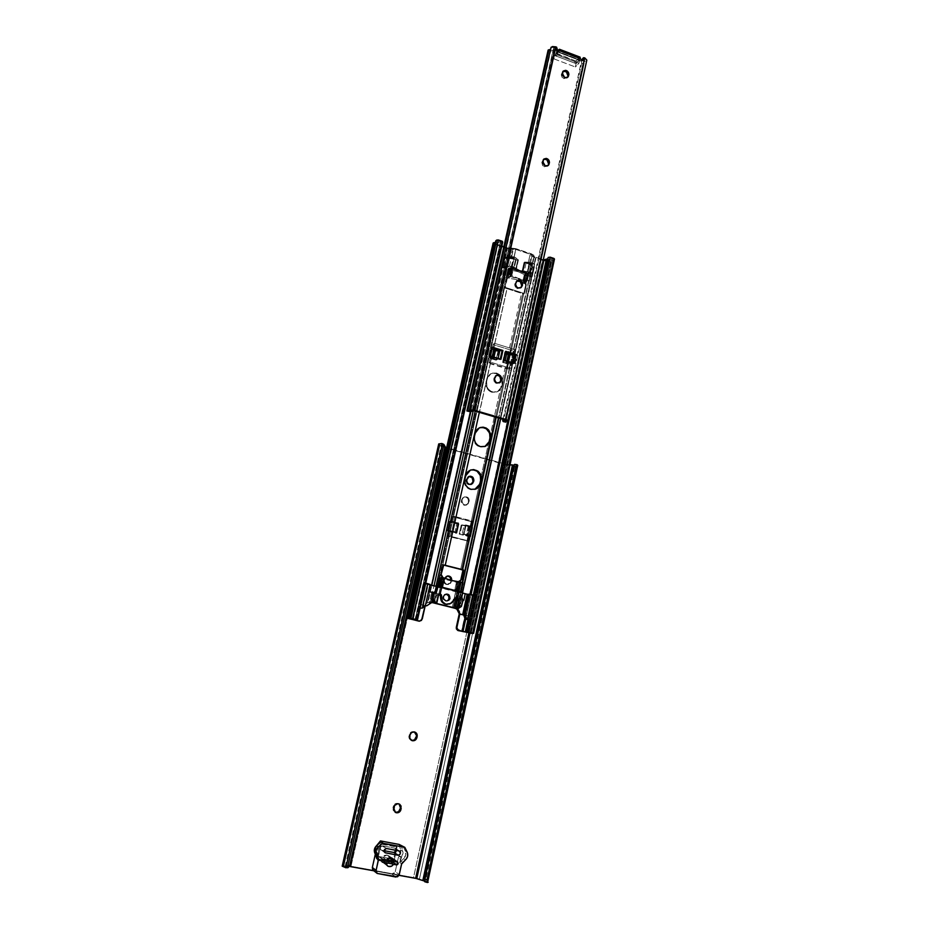 <?xml version="1.0" encoding="UTF-8"?>
<svg xmlns="http://www.w3.org/2000/svg" width="929" height="929" viewBox="0 0 929 929"><rect width="100%" height="100%" fill="white"/><g stroke="black" fill="none" stroke-linecap="round" stroke-linejoin="round"><path stroke-width="0.7" stroke-dasharray="4.64 3.48" d="M468.808 476.496L465.917 480.188C465.638 482.395 466.521 483.881 468.541 484.671L470.829 484.485L467.299 484.044L465.824 480.897L466.706 477.878L468.982 476.472M463.977 505.225L465.835 505.202L469.006 502.357L466.648 504.981L462.723 504.598L461.248 501.451L462.584 497.874L465.789 497.061L467.554 498.176L468.46 500.116L467.171 504.412L463.977 505.225L467.995 504.192L469.331 500.603L467.856 497.456L464.57 496.91L462.944 498.176L462.061 501.23L463.014 503.89L464.79 505.004C462.758 504.238 461.876 502.728 462.143 500.51L461.341 500.743C461.063 502.961 461.945 504.459 463.977 505.225M447.441 576.003L443.923 578.883L444.863 578.291L444.434 581.345L445.351 583.319L447.151 584.422L449.23 584.283L450.879 582.959L451.691 580.555L450.948 580.323L449.624 583.575L447.058 584.585L451.459 581.624L448.405 584.492L445.699 584.248L444.132 582.797L444.155 578.186L445.525 576.561L447.534 576.003M472.629 527.591L470.608 536.741L472.64 527.579L470.608 536.741L472.64 527.579L462.05 524.792L469.83 526.848L462.05 524.792L460.018 533.954L459.216 534.117L470.573 536.718L468.541 535.348L463.408 534.291L470.573 536.718L469.877 536.416L472.327 527.033L465.441 525.106L472.629 527.591M446.187 530.343L448.266 521.146L446.187 530.343L456.882 533.13L449.044 531.086L456.882 533.13L458.914 523.956L448.266 521.146L446.199 530.343L448.254 521.157L458.589 522.957L448.324 521.169L449.752 521.308L447.685 530.517L446.268 530.354L455.849 532.317L447.685 530.517L452.864 531.214L454.92 521.982L458.589 522.957L449.392 521.843L458.113 524.142L456.069 533.304L447.337 531.016L449.392 521.843L447.337 531.016L449.682 521.773L447.627 530.947L451.831 531.353L453.886 522.144L451.831 531.353L452.946 531.562L455.001 522.342L452.946 531.562L455.849 532.317L457.892 523.108L455.849 532.317L456.534 532.178L458.589 522.957L456.534 532.178L452.864 531.214L454.815 521.959L452.76 531.191L454.815 521.959L449.752 521.308L447.499 530.552L449.555 521.355L447.499 530.552L446.187 530.343M428.176 882.295L424.181 880.483L513.574 465.65L517.743 465.348M424.739 881.737L514.631 464.337L424.739 881.737L425.401 881.679L424.402 881.04L425.401 881.667L515.142 464.779L514.631 464.337M513.865 465.069L515.142 464.779L513.865 465.069M469.935 633.276L506.537 464.372L510.033 464.709L506.537 464.372L469.935 633.276M505.457 464.163L506.537 464.372L505.457 464.163L468.82 633.079L505.457 464.163L446.663 447.65L505.457 464.163M398.994 875.35L373.795 870.787L398.994 875.35M451.691 580.555L450.658 581.693L451.691 580.555M381.18 844.322L377.522 860.068L393.675 863.029L396.149 851.336L394.442 859.395L393.118 861.787L377 858.837L380.611 843.66L396.184 846.505L395.568 850.198L396.288 846.807L396.973 847.062L381.296 844.124L378.358 856.422L377 858.837L380.484 843.846L381.18 844.322M396.358 850.349L397.008 847.283L396.358 850.349M444.747 447.023L349.327 866.432L444.747 447.023L441.995 445.154L444.747 447.023M347.237 867.779L345.031 867.663L346.738 867.698L345.019 866.792L349.339 866.432L345.878 866.629L441.995 445.154L345.878 866.629L345.019 866.803L347.4 867.791L443.818 444.422L347.4 867.791M443.226 444.271L441.356 444.526L441.995 445.154L441.449 444.41L443.226 444.271L441.786 443.505L443.888 444.457M438.72 443.923L439.649 444.886L343.475 865.909L342.186 866.188M427.735 881.83L413.533 877.568L350.999 866.258L343.475 865.909L346.18 865.758L441.809 446.35L439.649 444.886L446.036 448.033L350.999 866.258L346.18 865.758L441.809 446.35L446.036 448.033L350.999 866.258L413.533 877.568L503.344 464.105L446.036 448.033L508.941 465.185L419.443 879.008L413.533 877.568L503.344 464.105L508.941 465.185L419.443 879.008L424.181 880.483L513.574 465.65L508.941 465.185L517.151 465.708M414.334 731.901L413.8 731.727C411.512 731.39 409.979 732.412 409.201 734.758L408.946 735.873L409.689 736.116L408.946 735.873C408.644 738.137 409.48 739.658 411.466 740.436L409.085 738.149L409.434 734.026L411.512 731.901L414.334 731.913M399.029 803.922L398.529 803.643C395.963 802.865 394.186 803.852 393.199 806.581L392.944 807.731L395.069 812.178L393.072 810.03L393.431 805.826L395.545 803.631L399.052 803.945M395.115 852.323L393.118 861.787L395.115 852.323M459.216 534.117L461.237 524.966L469.923 527.254L467.902 536.393L459.216 534.117L460.018 533.954L462.05 524.792L461.237 524.966L459.216 534.117M427.294 882.457L425.401 881.667M514.921 464.43L517.383 464.767L515.13 464.79M458.113 524.142L458.914 523.956L456.882 533.13L456.069 533.304L458.113 524.142M471.886 527.254L469.877 536.416L471.886 527.254M470.074 536.381L472.327 527.068L469.888 525.942L467.856 535.139L470.074 536.381M467.856 535.139L469.784 525.919L467.856 535.139M469.784 525.919L467.751 535.116L464.105 534.152L466.137 524.955L469.784 525.919M466.137 524.955L464.105 534.152L463.408 534.291L465.441 525.106L466.137 524.955M465.441 525.106L463.408 534.291L466.3 535.058L468.321 525.872L465.441 525.106M468.321 525.872L466.3 535.058L467.032 535.325L469.064 526.151L468.321 525.872M469.064 526.151L467.032 535.325L468.216 536.335L470.225 527.196L469.064 526.151M470.225 527.196L467.902 536.393L470.225 527.196M396.091 846.47L380.82 843.613L396.091 846.47L397.008 847.283L396.091 846.47M397.926 861.88L393.803 861.148L397.891 861.88L394.361 859.348L393.118 861.787L377 858.837L378.277 856.387L388.229 858.245L378.358 856.422L377.522 860.068L377.859 859.464L381.192 861.857L381.842 858.907L378.335 856.422L381.889 858.93L386.58 859.813L381.842 858.907L381.424 861.938L382.249 862.089L381.529 861.949L382.191 859.011L381.192 861.857L377.859 859.464L394.001 862.426L397.275 864.794L397.926 861.868L394.477 859.395L393.675 863.029L394.001 862.426L377.859 859.464L377.522 860.068L393.675 863.029L393.989 862.414L377.836 859.453M394.442 859.395L390.215 858.605L394.442 859.395M397.298 864.76L394.001 862.426M393.199 806.581L393.908 806.976L393.199 806.581M409.201 734.758L409.933 735.002L409.201 734.758M446.361 584.48L447.151 584.422C445.084 583.667 444.19 582.158 444.48 579.882L443.69 579.951C443.4 582.228 444.294 583.737 446.361 584.48M443.69 579.951L444.712 578.813L443.69 579.951M468.413 501.544C468.483 498.281 466.962 496.794 463.861 497.108L461.562 499.697L464.674 496.876C467.786 496.562 469.308 498.049 469.238 501.323L468.193 502.589L468.413 501.544M461.341 500.743L462.375 499.465L461.341 500.743M466.149 479.155L466.962 478.888L466.149 479.155M450.182 521.657L451.355 516.419L452.551 516.118L451.378 521.366L450.182 521.657L458.624 523.004L456.847 523.41L450.182 521.657L456.847 523.41L458.624 523.004L456.58 532.224L454.804 532.596L456.847 523.41L454.804 532.596L456.58 532.224L448.126 530.842L454.804 532.596L448.126 530.842L449.311 530.587L448.138 535.87L446.942 536.103L448.126 530.842L446.942 536.103L450.46 536.219L468.82 541.259L446.942 536.103L468.82 541.259L469.981 535.998L468.727 536.242L467.577 541.479L468.727 536.242L469.981 535.998L463.896 534.14L462.096 534.5L468.727 536.242L462.096 534.5L463.896 534.14L465.928 524.931L464.117 525.338L462.096 534.5L464.117 525.338L465.928 524.931L472.002 526.813L464.117 525.338L472.002 526.813L473.151 521.587L471.897 521.866L470.748 527.08L471.897 521.866L473.151 521.587L452.551 516.118L451.355 516.419L471.897 521.866L451.355 516.419L450.182 521.657M470.829 526.232L471.978 520.983L454.873 516.443L453.7 521.703L458.624 523.004L456.58 532.224L451.645 530.935L450.46 536.219L467.635 540.69L468.797 535.429L463.896 534.14L465.928 524.931L470.829 526.232L471.978 520.983L473.151 521.587L472.002 526.813L470.829 526.232M453.7 521.703L451.378 521.366L452.551 516.118L454.873 516.443L453.7 521.703M449.311 530.587L451.645 530.935L450.46 536.219L448.138 535.87L449.311 530.587M468.797 535.429L469.981 535.998L468.82 541.259L467.635 540.69L468.797 535.429M387.068 855.005L390.981 857.757L387.068 855.005L390.029 857.699L387.068 855.005L382.609 857.212L384.56 855.377L387.068 855.005M378.672 846.934L376.686 845.553L378.672 846.934L382.562 842.324L378.672 846.934L377.522 853.333L375.316 851.312L377.371 852.787L377.29 849.721L378.672 846.934M376.315 845.878L375.316 851.312L377.522 853.333L377.557 854.866L375.502 853.379L375.467 851.858L377.522 853.333L376.721 858.593L377.557 854.866L375.502 853.379L375.328 854.146L375.084 849.814L376.315 845.878M399.725 862.809L400.538 859.104L398.344 857.606L395.255 871.634L399.261 874.584L395.255 871.634L398.344 857.606L400.538 859.104L401.223 857.711L399.029 856.224L398.344 857.606L398.611 856.863L399.029 856.224L401.595 857.27L399.029 856.224L400.678 849.989L402.872 851.44L401.595 857.27L399.4 855.772L400.747 853.008L400.678 849.989L402.872 851.44L401.282 845.843L403.105 852.938L399.725 862.809L401.56 864.098L399.876 862.309L403.697 858.524C405.903 856.329 406.449 853.832 405.334 851.034L402.977 846.156L405.334 851.034L407.204 852.253L405.334 851.034L405.776 855.005L403.697 858.524L405.555 859.789L403.697 858.524L399.725 862.809M399.087 844.415L400.678 849.989L399.087 844.415M374.399 870.903L392.468 874.108L394.024 873.562L395.255 871.634L391.933 874.073L374.399 870.903L378.184 873.841L373.388 870.473M382.794 845.889L394.871 848.142L396.439 850.36L394.871 848.142L398.855 850.813L394.871 848.142L382.794 845.889C380.205 846.458 379.671 847.817 381.157 849.989L380.286 847.689L381.982 845.913L386.661 848.537L382.794 845.889M384.072 850.674L381.819 850.244L384.385 852.044L381.819 850.244L384.072 850.674M381.958 860.126L378.173 858.977L378.103 857.595L379.415 856.654L382.609 857.212L386.476 859.987L382.609 857.212L379.682 856.666C377.975 857.037 377.604 857.943 378.567 859.395L382.516 862.135L379.032 859.58L381.958 860.126L383.723 863.169L385.129 863.738L382.969 862.507L381.958 860.126L385.465 862.681L381.958 860.126M390.215 858.605L393.617 859.348L394.059 861.125L392.758 862.077L389.576 861.52L388.02 863.146L389.576 861.52L393.153 864.086L389.576 861.52L392.491 862.054C394.198 861.671 394.558 860.765 393.571 859.325L397.113 861.938L393.13 859.151L390.215 858.605M395.905 877.046L391.933 874.073L395.905 877.046M396.102 864.62L392.491 862.054L396.102 864.62M383.526 859.441L379.682 856.666L383.526 859.441M402.617 862.333L400.771 861.055L402.617 862.333M485.925 445.99L481.036 447.151L477.367 445.781L474.673 442.796L473.604 437.78L507.095 288.652L523.422 294.017L524.525 293.309L523.701 293.982L524.525 293.309L526.36 284.959L524.525 293.309L523.735 293.843L525.57 285.505L526.36 284.959L525.57 285.505L526.337 284.657L525.512 282.927L524.757 283.461L525.512 282.927L526.337 284.657L525.628 285.145L524.072 281.754L523.77 280.291L524.467 279.792L523.77 280.291L523.689 279.675L525.477 277.388L524.769 277.887L526.395 273.231L525.408 273.265L526.395 273.231L525.477 277.388L523.689 279.675L524.397 279.176L525.512 282.927L527.3 273.138L529.89 274.81L498.455 417.887L530.041 275.867L498.827 417.992L530.041 275.867L531.214 277.074L527.974 274.717L454.595 608.193L528.044 274.252L528.543 275.727L530.343 276.761L529.611 274.38L526.116 272.754L527.3 273.138L525.245 282.428L524.409 278.735L526.395 273.231L525.408 273.265L528.044 274.252L525.64 285.168L528.044 274.252L525.907 273.428L524.072 281.754L525.408 273.265L524.769 277.887L523.712 279.234L525.605 285.354L462.932 570.185L523.701 293.982L521.529 293.297L502.113 381.378L521.529 293.297L507.095 288.652L487.4 376.965L491.069 373.632L496.051 373.423L500.301 376.408L502.113 381.378L490.14 435.701L500.51 388.67L496.864 392.026L491.871 392.259L497.503 391.713L501.927 386.325L498.176 391.376L491.871 392.259L487.586 389.263L485.762 384.281L475.253 431.439L477.831 428.606L480.177 427.619M479.213 427.909L475.253 431.439L474.487 433.495L465.777 473.929L473.593 438.894C473.987 442.924 476.043 445.595 479.759 446.895L484.892 446.547M470.306 489.513L474.835 489.362L471.595 489.757L467.902 488.41L465.185 485.414L464.082 481.489L445.339 565.54L464.999 476.008L467.368 471.839L470.388 470.097L465.777 473.929L464.082 481.489C464.488 485.565 466.567 488.236 470.306 489.513L470.957 489.316L470.306 489.513M419.002 621.176L421.511 619.527L424.727 605.464L427.352 602.468L504.377 257.972L506.862 248.461L513.458 248.775L515.85 249.425L513.458 248.775L511.31 258.413L513.458 248.775L512.599 249.007L510.451 258.634L504.702 258.076L506.862 248.461L512.599 249.007L510.451 258.634L513.702 259.063L515.85 249.425L532.271 255.01L532.631 256.416L534.709 257.658L548.772 261.966L468.286 632.963L548.772 261.966L542.466 260.248L461.504 631.406L542.466 260.248L535.418 257.914L533.316 267.482L532.445 267.157L530.087 265.09L532.271 255.01L530.157 264.614L532.271 255.01L530.157 254.174L528.032 263.778L530.087 265.09L532.201 255.498L535.418 257.914L533.316 267.482L532.445 267.157L532.398 264.045L532.433 266.356L534.338 267.064L534.256 264.231L533.304 263.36L525.199 262.094L532.398 264.045L530.273 273.707L530.32 275.971L531.876 276.563L500.743 418.549L532.236 276.679L531.806 273.474L527.37 271.965L529.82 272.452L531.945 262.779L529.495 262.28L527.37 271.965L522.586 271.616L524.746 261.943L522.609 271.605L516.245 269.549L517.952 259.714L516.269 269.538L512.425 266.786L507.815 266.135L511.856 266.588L514.027 256.868L509.986 256.439L507.815 266.135L502.903 267.111L470.817 411.721L503.263 267.227L509.719 266.832L512.111 267.529L514.283 257.844L513.365 257.379L511.194 267.087L515.549 270.06L517.72 260.387L515.549 270.06L530.273 273.707L532.398 264.045L531.26 263.279L529.135 272.952L530.273 273.707L530.32 275.971L532.236 276.691L534.361 267.076L532.247 276.679L534.361 267.076L531.423 266.658L530.157 264.614L528.032 263.778L530.157 254.174L515.85 249.425L513.702 259.063L517.72 260.387L515.572 270.049L521.901 272.116L524.037 262.466L528.032 263.778L524.513 262.617L527.777 262.942L524.746 261.943L522.609 271.605L516.269 269.538L518.417 259.865L513.714 258.308L515.862 248.658L531.539 253.861L529.425 263.488L527.777 262.942L531.191 264.289L532.154 266.251L534.256 256.671L536.091 257.368L533.989 266.948L536.091 257.368L543.302 259.748L507.873 421.034L543.047 259.679L534.256 256.671L532.154 266.251L534.117 255.568L534.256 256.671L534.117 255.568L531.539 253.861L529.425 263.488L532.003 265.171L533.85 255.127L515.862 248.658L511.693 248.136L509.533 257.786L513.714 258.308L517.244 260.236L511.31 258.413L505.655 258.355L513.714 258.308L515.862 248.658L511.693 248.136L509.533 257.786L507.455 258.134L509.615 248.507L511.693 248.136L509.615 248.507L507.455 258.134L505.422 257.565L507.582 247.938L509.615 248.507L507.582 247.938L502.868 267.111L505.051 257.438L502.879 267.099L504.981 267.703L503.483 268.005L512.738 268.388L509.347 267.494L504.981 267.703L507.373 267.459L475.218 411.129L507.373 267.459L512.738 268.388L511.368 272.801L511.74 274.612L509.475 277.306L511.554 267.993L509.069 277.608M447.163 593.875L446.001 593.794C442.018 595.977 441.867 598.427 445.548 601.144L446.175 601.121C442.483 598.404 442.634 595.942 446.628 593.759L448.951 594.955L449.903 597.637L448.788 600.239L446.245 601.249L443.342 599.484L442.901 596.662L444.48 594.339L447.79 593.84L444.55 594.746L443.47 598.09L445.514 600.889L448.858 600.657L450.217 599.019L450.484 596.871L449.578 594.932L447.79 593.84C451.494 596.604 451.32 599.054 447.267 601.214L446.64 601.237C450.681 599.089 450.855 596.627 447.163 593.875M480.804 478.075L488.503 443.133L480.804 478.075M509.777 277.086L511.565 275.007L506.7 279.037L509.138 268.086L506.456 279.315L507.397 278.514L506.456 279.315L504.586 287.688L507.211 278.758L504.586 287.688L442.773 565.076L504.586 287.688L505.341 287.131L504.981 288.083L507.095 288.652L504.981 288.083L507.095 287.944L479.352 412.325L507.095 287.944L522.911 293.03L495.598 417.063L522.911 293.03L505.411 287.421L507.211 278.758L510.88 275.507L512.053 268.899L509.684 277.086L511.542 268.736L508.291 268.295L433.437 603.026L508.291 268.295L502.206 267.622L504.366 257.983L502.194 267.633L503.448 268.005L509.313 266.855L511.484 257.159L517.952 259.714L515.107 257.31L511.856 256.404L505.062 257.449L507.153 258.053L511.484 257.159L504.366 257.983L505.655 258.355L503.448 268.005L505.608 258.367L504.366 257.983L427.352 602.468L424.727 605.464L421.673 619.004L422.265 619.016L419.165 621.176M486.622 381.749L486.935 386.522L488.573 389.321L491.081 391.318L494.065 392.212L497.085 391.852L499.674 390.308L501.439 387.811L502.81 381.61L502.299 378.44L499.512 374.526L496.725 373.052L492.184 373.098L489.583 374.631L487.818 377.116L485.762 384.281C486.169 388.264 488.213 390.912 491.871 392.259L492.544 391.91C487.992 390.052 486.018 386.673 486.622 381.749L487.319 378.602L490.826 373.713C498.408 371.774 502.334 374.933 502.612 383.189L501.915 383.549L502.113 381.378C500.499 374.422 496.516 371.995 490.164 374.073L487.4 376.965L485.948 382.121L486.622 381.749M460.668 569.419L479.143 485.612L460.668 569.419M442.494 578.268L440.601 574.807L434.273 603.118L442.529 565.32L440.474 574.528L442.332 576.456L441.67 576.526L442.494 578.268L436.827 603.711L442.494 578.268L442.889 580.509L442.494 578.268M553.022 260.015L550.676 260.794L470.295 633.044L550.676 260.794L553.405 259.923L472.64 633.392L553.405 259.923L554.381 259.237L553.022 260.015L472.269 633.334L553.022 260.015M473.511 633.427L554.381 259.237L473.511 633.427M474.614 595.384L469.342 619.666L474.754 595.443M466.683 631.883L547.982 257.705M468.379 619.748L473.744 595.094L468.379 619.748M465.696 619.202L471.084 594.467L465.696 619.202M464.906 632.057L545.753 260.399L543.999 259.806L545.753 260.399L464.906 632.057M465.104 632.103L545.95 260.422L465.104 632.103M467.287 632.382L548.191 259.806L545.95 260.422L550.223 258.773L468.808 632.335L550.223 257.983L550.003 259.179L548.191 259.806L467.287 632.382M469.133 632.394L550.316 258.007L469.133 632.394M471.293 632.916L552.314 258.668L550.316 258.007L552.314 258.668L471.293 632.916M552.383 258.738L471.386 632.939M470.817 632.8L551.721 259.214L548.702 260.375L468.251 632.8L548.702 260.387L551.721 259.214L470.817 632.8M548.598 261.188L467.972 632.672L548.598 261.188L543.964 259.923L548.598 261.188M464.848 618.331L470.097 594.281L464.848 618.331M459.809 614.232L459.82 611.746L458.775 609.935L462.63 592.33L458.775 609.935L456.905 608.867L462.677 582.576L456.72 608.692L458.775 609.935L459.89 613.86L459.24 613.895L458.183 609.993L456.72 609.006L458.798 610.817L459.809 614.232M456.603 608.367L462.294 582.483L456.603 608.367M524.142 293.518L522.911 293.03L524.142 293.518M459.309 581.891L457.289 591.03L459.309 581.891M457.277 591.123L455.709 598.206L457.277 591.123M442.912 577.617L443.493 580.927L442.332 582.483L441.345 587.43L456.22 591.123L440.845 587.592L441.716 582.541L443.505 580.451L441.716 582.541L440.683 587.163L441.6 587.616L440.683 587.163L441.298 587.116L442.332 582.483L441.716 582.541L443.505 580.451L442.912 577.617M456.406 590.809L457.033 584.306L458.74 581.821L456.406 584.364L456.778 586.304L455.291 591.216L456.662 585.723L457.3 585.676L456.929 583.366L456.662 585.723L457.416 586.257L456.778 586.304L457.416 586.257L456.406 590.809M438.778 594.188L442.506 577.513L438.778 594.188M436.026 586.269L432.635 601.377L436.026 586.269M431.59 602.538L430.301 602.364L433.994 585.932L430.301 602.364L428.002 602.422L431.799 585.479L428.002 602.422L426.272 603.56L425.157 606.138L424.727 605.464L428.002 602.422L430.162 602.329L427.352 602.468L431.59 602.538M473.291 410.572L505.295 267.796L473.291 410.572M416.006 619.806L500.51 245.593L501.823 246.034L500.51 245.593L416.006 619.806M503.855 246.708L507.582 247.938L503.855 246.708M410.328 618.935L495.447 243.584L500.51 245.593L495.447 243.584L410.328 618.935M495.424 243.421L498.118 242.283L412.313 618.911L498.141 242.109L495.424 243.421L410.316 618.726L495.424 243.421M412.836 618.911L498.42 240.82L412.836 618.911M498.583 240.832L412.999 618.946L498.583 240.832L500.626 241.505L498.583 240.832M415.217 619.48L500.626 241.505L415.217 619.48M500.743 241.656L498.107 242.713L413.045 619.388L498.141 242.608L500.743 241.656L415.379 619.527L500.743 241.656M413.068 619.631L497.944 244.524L413.068 619.631M413.196 619.678L497.944 244.524L413.196 619.678M415.263 619.713L499.872 245.21L498.06 244.617L499.872 245.21L415.263 619.713M415.17 619.713L500.162 243.572L415.17 619.713M502.136 242.492L500.081 243.166L502.543 242.283L416.958 619.98L502.136 242.492M495.784 241.029L410.188 618.47L495.784 241.029M493.125 243.119L493.938 243.816L408.83 618.726L493.938 243.816L499.697 246.092L493.148 243.259M415.158 620.305L499.697 246.092L415.158 620.305M506.862 248.461L499.697 246.092L506.862 248.461M431.474 602.724L429.616 602.352L431.474 602.724M457.869 582.123L456.929 583.366L457.869 582.123L452.272 607.485L457.869 582.123M454.583 608.077L460.796 579.882L454.583 608.077M531.214 277.074L458.183 609.993L531.214 277.074M533.316 267.482L531.516 277.19L533.641 267.587L531.516 277.19L530.343 276.784L531.179 277.086L533.281 267.482L532.445 267.157L533.281 267.482M550.525 261.966L470.074 633.288L550.758 261.792L548.772 261.966L550.525 261.966M470.283 633.299L550.827 261.339L470.283 633.299M441.217 574.761L440.613 574.83L441.217 574.761M441.159 574.447L440.474 574.528L441.159 574.447M443.214 565.238L442.529 565.32L443.214 565.238M442.936 565.006L443.563 564.925M455.291 591.216L440.985 587.662L455.291 591.216M517.697 260.399L515.549 270.06L514.004 269.271L516.152 259.597L514.283 257.844L512.111 267.529L514.004 269.271L516.152 259.597L517.697 260.399M511.194 267.087L513.365 257.379L511.484 257.159L509.313 266.855L511.194 267.087M518.394 259.876L516.245 269.549L518.394 259.876M517.987 259.737L515.839 269.41L513.865 267.587L516.025 257.89L517.987 259.737M516.025 257.89L513.865 267.587L516.025 257.89M515.92 257.809L514.027 256.868L511.856 266.588L513.749 267.506L515.92 257.809M509.986 256.439L507.815 266.135L502.868 267.111L505.039 257.449L509.986 256.439M521.889 272.127L524.026 262.477L521.889 272.127L524.026 262.477L526.104 262.872L523.979 272.522L521.889 272.127M534.338 267.087L532.236 276.691L534.303 264.44L534.338 267.087M534.303 264.44L531.945 262.779L529.82 272.452L532.189 274.101L534.303 264.44M529.495 262.28L527.173 271.942L529.495 262.28M529.309 262.268L527.173 271.942L523.004 271.756L525.14 262.094L529.309 262.268M525.14 262.094L523.004 271.756L525.14 262.094M526.104 262.872L523.979 272.522L527.939 272.708L530.076 263.035L526.104 262.872M529.135 272.952L531.26 263.279L530.076 263.035L527.939 272.708L529.135 272.952M530.343 276.761L532.445 267.18L530.343 276.784M512.053 268.899L512.738 268.388L512.053 268.899M511.565 275.007L510.88 275.507L510.799 273.846L511.484 273.335L511.565 275.007M510.683 273.312L511.484 273.335L510.683 273.312L512.297 268.632L510.683 273.312M464.93 479.039L464.268 479.259L464.93 479.039M474.487 433.495L475.149 433.204L474.487 433.495M501.915 383.549L502.612 383.189L501.927 386.325L501.23 386.673L501.915 383.549M530.714 272.464L529.251 281.139L531.121 272.801L528.88 280.837L527.37 280.349L529.205 271.965L530.714 272.464L528.264 271.814L526.441 280.14L527.37 280.349L528.74 271.86L526.441 280.14L518.15 278.294L511.856 275.402L513.714 267.064L519.88 270.478L528.264 271.814L519.88 270.478L513.029 266.669L511.147 275.077L511.856 275.402L513.714 267.064L511.507 266.17L509.626 274.589L511.147 275.077L513.029 266.669L510.938 266.1L508.778 274.531L509.626 274.589L511.507 266.17L510.822 266.124L508.407 275.414L510.114 267.749L508.837 275.681L511.066 276.401L512.75 268.829L510.52 268.109L512.75 268.829L511.066 276.401L512.75 268.829L510.404 276.888L508.244 276.192L509.94 268.632L512.088 269.329L509.255 268.516L507.42 276.215L508.244 276.192L509.94 268.632L507.977 269.178L506.131 277.411L507.42 276.215L509.127 268.551L507.977 269.178L506.084 277.504L507.977 269.178L509.08 269.712L507.211 278.05L506.502 277.817L508.36 269.48L510.009 269.921L508.151 278.201L516.454 279.513L522.493 282.846L524.316 274.589L518.173 271.732L510.009 269.921L508.151 278.201L507.211 278.05L509.08 269.712L518.173 271.732L525.013 274.914L523.178 283.229L522.493 282.846L524.316 274.589L525.721 275.147L523.886 283.45L523.178 283.229L525.013 274.914L526.522 275.228L524.583 283.508L523.886 283.45L525.721 275.147L526.522 275.228L524.722 283.438L526.046 282.253L527.73 274.612L526.522 275.228L527.707 274.485L526.046 282.253L527.707 274.485L525.698 281.847L523.55 281.15L525.21 273.614L527.347 274.31L525.21 273.614L523.55 281.15L525.895 273.126L525.21 273.614L512.402 269.166L528.113 273.846L526.453 281.394L524.223 280.674L525.895 273.126L528.868 273.869L526.859 281.499L528.113 273.846L531.005 272.917L529.193 281.162L527.196 281.499L528.868 273.869L531.074 272.871L529.251 281.139L530.714 272.464M524.722 283.438L516.454 279.513L506.084 277.504L507.548 276.145L510.753 276.563L523.91 280.837L526.093 282.161L524.722 283.438M524.223 280.674L508.407 275.402L509.487 274.543L518.15 278.294L528.88 280.837L527.057 281.51L524.223 280.674M460.575 591.819L458.508 591.343L460.563 591.843L458.682 591.378L460.889 583.017L459.031 591.471L460.947 591.936L462.956 582.808L460.563 591.843M438.941 586.478L440.834 578.001L457.405 582.448L455.28 590.728L457.73 582.332L455.884 590.693L457.73 582.332L438.918 577.873L445.328 579.452L441.124 578.419L439.08 587.592L454.409 591.401L456.429 582.251L445.328 579.452L457.196 582.448L455.164 591.657L454.409 591.401L456.429 582.251L457.951 582.634L455.918 591.843L455.164 591.657L457.196 582.448L458.775 582.843L456.766 591.936L455.918 591.843L457.951 582.634L458.775 582.843L456.766 591.936L457.985 591.529L459.843 583.075L458.775 582.843L459.843 583.075L457.985 591.529L459.878 583.075L457.567 591.308L455.512 590.798L458.02 591.494L456.766 591.936L447.766 589.16L437.327 587.233L438.918 586.663L440.787 578.291L443.087 578.872L441.809 587.198L443.679 578.813L441.298 578.21L439.417 586.605L441.867 587.198L438.941 586.443L441.809 587.198L443.679 578.813L441.217 587.244L438.918 586.663L440.787 578.291L440.079 578.117L438.058 586.582L439.963 578.093L438.941 577.873L436.897 587L438.918 577.861L437.327 587.233L439.394 577.989L440.16 578.186L438.093 587.418L440.16 578.186L441.124 578.419L439.08 587.592L436.862 587.035L441.972 587.244L438.941 586.443M457.114 582.378L459.402 582.959L457.114 582.378M463.025 582.797L457.73 582.332L460.099 582.924L458.264 591.285L456.406 590.821L458.264 591.285L460.099 582.924L463.025 582.797L461.051 591.936M442.866 596.732L443.214 596.871C444.201 600.947 445.99 601.377 448.591 598.195L449.264 598.311C446.175 602.108 444.039 601.586 442.866 596.732C442.68 599.368 443.83 600.773 446.326 600.97L450.182 598.264L447.244 600.935C444.747 600.738 443.586 599.321 443.772 596.685L442.866 596.732L445.827 594.235L448.893 594.665L450.228 596.917L449.23 600.006L446.234 600.854L443.899 598.694L443.772 596.685L446.652 594.037C449.183 594.2 450.368 595.605 450.182 598.264L449.264 598.311C449.439 595.652 448.266 594.246 445.734 594.084L442.866 596.732C445.955 592.946 448.092 593.468 449.264 598.311L446.35 600.389L443.888 599.519L443.388 596.325L444.933 594.815L446.535 594.711L448.242 596L448.591 598.195C447.604 594.119 445.815 593.677 443.214 596.871L442.866 596.732M466.195 615.497L465.417 619.074L466.195 615.497L465.034 615.184L468.181 615.927L466.195 615.497M468.518 594.177L469.517 594.63L465.034 615.184L463.954 615.068L465.034 615.184L469.517 594.63L468.437 594.537L464.186 615.091L468.669 594.56L469.517 594.63L468.518 594.188M419.548 604.361L424.298 583.366L423.763 582.982L425.772 583.226L423.763 582.982L418.12 607.461L420.024 608.135L418.108 607.485L423.763 582.982L424.298 583.366L419.618 604.105L421.255 604.558L420.442 608.158L421.255 604.558L419.618 604.105L425.319 605.836L419.548 604.361L424.298 583.366L474.289 595.628M463.919 615.23L468.181 615.927L463.919 615.23M422.614 604.976L427.27 584.283L422.614 604.976L423.578 605.29L428.234 584.608L427.27 584.283L429.988 585.049L428.234 584.608L423.578 605.29L425.343 605.72L421.255 604.558L422.614 604.976L427.851 584.26M474.556 595.652L472.652 595.373L468.181 615.927L472.652 595.373L470.713 595.222L466.242 615.718L470.713 595.222L469.18 594.932L464.709 615.428L469.18 594.932L457.695 592.075L456.278 598.508L455.384 598.23L456.801 591.796L455.384 598.23L454.327 597.591L455.756 591.134L457.695 592.075L456.278 598.508L459.971 599.414L457.44 610.922L459.971 599.414L459.065 599.135L456.801 609.482L458.845 598.996L462.897 599.995L459.739 598.915L460.122 597.173L460.319 598.427L461.968 598.357L460.319 598.427L460.076 597.498L461.156 592.47L462.805 592.365L461.156 592.47L462.654 593.085L461.156 592.47L460.122 597.173L461.771 597.092L460.122 597.173L459.739 598.915L454.327 597.591L459.971 599.414L454.327 597.591L455.756 591.134L441.774 587.651L440.323 594.13L431.671 592.435L433.773 592.807L432.984 592.702L430.65 603.095L425.981 605.894M434.818 602.538L436.7 601.922L435.132 601.98L436.642 595.222L435.132 601.98L434.18 602.84M438.209 595.129L436.642 595.222L438.209 595.129M438.546 593.979L436.642 595.222L438.546 593.979M447.372 604.396L447.453 604.396C450.449 603.989 452.4 602.282 453.329 599.275L455.21 598.09L453.329 599.275L450.368 603.42L446.744 604.407M457.254 608.193L458.891 608.158L457.254 608.193L459.437 606.753L456.754 608.367L458.845 598.996L456.789 608.367M461.098 606.707L459.437 606.753L460.319 605.464L461.968 605.418L460.319 605.464L461.295 601.005L459.437 606.753L461.098 606.707M462.956 600.935L461.295 601.005L461.098 599.751L462.758 599.681L461.098 599.751L460.319 598.427L461.295 601.005L462.956 600.935M434.877 592.783L435.271 591.03L434.877 592.783M424.216 583.679L441.774 587.651L440.323 594.13L436.7 593.619L438.14 587.163L436.7 593.619L431.671 592.435L429.082 604.001L431.671 592.435L432.984 592.702L430.65 603.095L431.555 602.666L425.865 605.905M432.066 600.401L433.773 592.807L432.066 600.401M427.27 584.283L422.637 604.872L427.317 584.144L430.115 584.469M421.034 607.961L422.892 607.914L421.034 607.961M422.428 607.125L423.682 606.44L422.428 607.125M425.192 605.836L423.682 606.44M418.236 607.45L420.233 607.74L418.236 607.45M425.18 584.004L420.523 604.674L425.18 584.004M436.839 586.907L435.399 593.352L436.839 586.907M563.822 78.651L567.375 77.49L565.076 78.872L562.173 77.467L561.279 74.97L562.777 71.672L561.348 74.332L563.822 78.651L564.774 77.664L563.822 78.651M544.313 166.779L547.785 165.768L545.602 166.965L542.641 165.594L541.804 162.412L543.395 159.567L541.804 162.412L544.313 166.779L545.253 165.931L544.313 166.779M517.348 288.605L520.565 287.874L518.01 288.745L515.223 286.864L515.003 283.194L516.71 281.022L514.782 284.169C514.538 286.271 515.386 287.758 517.348 288.605L518.254 287.978L517.348 288.605M496.086 375.479L493.763 378.916C493.496 381.087 494.367 382.574 496.376 383.398L499.245 382.922L496.376 383.398L493.903 381.018L494.205 377.244L496.132 375.467M580.393 61.047L582.204 60.083L580.393 61.047L579.266 59.108L579.034 60.164L558.457 52.326L558.817 51.118L556.947 52.117L558.724 51.141L558.457 52.326L579.034 60.164L579.266 59.108L580.393 61.047L581.368 60.025L580.393 61.047M557.888 51.072L556.425 51.803L556.018 48.505L554.776 47.843L473.465 410.618L554.776 47.843L555.647 48.18L556.587 47.124L555.647 48.18L555.832 50.154L556.947 52.117L557.888 51.072M492.3 356.608L492.219 357.34L500.104 359.744L500.986 359.244L500.104 359.744L489.583 356.539L491.546 347.748L494.182 348.561L491.546 347.748L489.583 356.539L496.725 359.987L490.779 358.664L489.571 356.55L491.534 347.76L489.571 356.55L490.28 357.026L492.242 348.247L491.534 347.76L492.242 348.247L490.28 357.026L491.627 348.77L493.961 350.454L491.685 348.654L489.664 357.537L492.01 359.198L493.961 350.454L492.01 359.198L496.725 359.987L498.664 351.243L494.054 350.488L492.103 359.233L494.054 350.488L497.932 351.673L495.981 360.406L497.932 351.673L498.664 351.243L496.725 359.987L492.869 358.64L492.3 356.608L490.431 356.039L492.312 356.597M490.431 356.039L492.393 347.237L490.431 356.039M494.123 348.445L491.964 356.806L494.123 348.445M505.585 352.056L504.853 351.836L505.748 351.325L504.853 351.836L505.585 352.056M512.053 362.925L510.764 362.984L512.053 362.925M503.808 360.104L502.926 360.603L510.764 362.984L502.926 360.603L504.853 351.836L502.926 360.603L503.808 360.104M582.727 58.62L584.051 57.621L583.064 58.643L584.434 59.549L505.364 419.908L584.446 59.514L583.923 58.98L505.074 419.815L583.923 58.98L582.471 58.794M512.692 354.239L515.293 355.029L513.377 363.785L510.764 362.984L513.377 363.785L509.661 364.11L502.624 362.426L510.764 362.984L502.624 362.426L504.552 353.705L506.723 353.705L505.306 353.275L503.379 362.008L505.306 353.275L504.552 353.705L502.624 362.426L506.491 363.599L508.407 354.89L504.552 353.705L508.511 354.913L506.595 363.634L508.511 354.913L513.586 355.133L508.511 354.913L506.595 363.634L513.354 363.796L515.293 355.029L513.969 354.913L511.67 363.866L513.586 355.133L512.053 363.657L513.969 354.913L515.281 355.041L513.354 363.796L515.281 355.041L512.692 354.239L513.447 354.472L514.538 349.478L513.191 350.256L512.1 355.226L513.447 354.472L509.777 355.064L505.051 353.612L506.99 352.486L505.051 353.612L503.123 362.333L505.225 360.533L503.123 362.333L507.861 363.773L511.531 363.216L505.062 361.253L511.531 363.216L510.184 363.947L509.08 368.952L510.427 368.232L511.531 363.216L510.427 368.232L509.08 368.952L489.049 362.879L490.338 362.136L510.427 368.232L490.338 362.136L489.049 362.879L490.164 357.862L491.453 357.108L490.338 362.136L491.453 357.108L490.164 357.862L491.278 358.733L496.051 360.185L497.967 359.093L491.453 357.108L497.967 359.093L496.051 360.185L497.99 351.452L498.664 351.243L492.126 349.107L493.415 348.329L492.126 349.107L493.241 344.113L494.53 343.312L493.415 348.329L494.53 343.312L493.241 344.113L494.344 345.007L510.869 350.094L514.538 349.478L494.53 343.312L514.538 349.478L513.447 354.472L512.692 354.239M500.266 359.024L500.104 359.744L500.266 359.024M555.948 52.976L575.492 60.931L579.661 57.343L559.095 49.492L579.661 57.343L579.266 59.108L580.23 58.097L579.278 59.096L579.661 57.343L579.266 59.108L579.661 57.343L576.41 60.768L575.91 63.009L579.034 60.164L575.91 63.009L574.621 63.067L575.121 60.826L556.494 53.743L555.995 55.984L555.449 55.229L558.352 52.012L578.918 59.851L558.352 52.012L555.449 55.229L555.948 52.976L555.379 55.415L555.995 55.984L574.621 63.067L575.121 60.826L576.41 60.768L575.91 63.009L575.005 63.172L555.995 55.984L555.89 53.104L557.737 51.002L555.948 52.976M550.978 47.46L469.528 410.061L550.978 47.693M548.122 50.12L550.142 51.095L551.849 50.805L553.463 49.736L553.626 47.925L554.776 47.843L553.579 48.018L472.327 410.502L553.696 49.191L550.142 51.095L548.122 50.12M506.061 421.046L584.086 63.648L505.852 421.987M584.074 63.114L505.922 421.058L583.807 62.022L585.293 61.082L583.772 62.138L583.969 63.764L581.705 63.102L503.274 421.58L581.705 63.102L583.493 63.787L505.341 421.545L583.969 63.764L505.713 422.196L584.074 63.114M586.466 60.757L507.931 421.011L586.803 60.188M467.124 411.082L548.331 50.41L467.124 411.082M469.099 411.652L550.142 51.095L469.099 411.652M584.039 59.781L581.322 61.604L581.705 63.102L581.577 61.024L584.039 59.781M505.213 422.149L505.341 421.545L505.213 422.149M556.761 49.109L555.832 50.154L556.761 49.109M557.028 47.913L556.088 48.97L557.028 47.913M506.932 361.056L506.502 362.96L506.932 361.056M507.989 361.369L507.594 363.123L507.989 361.369M493.253 356.887L492.869 358.64L493.253 356.887M493.996 357.108L493.578 359.024L493.996 357.108M493.984 377.906L494.855 377.441L493.984 377.906M515.676 283.531L514.782 284.169L515.676 283.531M542.733 161.553L541.804 162.412L542.733 161.553M562.3 73.333L561.348 74.332L562.3 73.333M498.118 358.373L497.967 359.093L498.118 358.373M493.229 349.989L494.344 345.007L510.869 350.094L509.777 355.064L505.051 353.612L503.123 362.333L507.861 363.773L506.758 368.767L490.164 363.738L491.278 358.733L496.051 360.185L497.99 351.452L493.229 349.989L494.344 345.007L493.241 344.113L492.126 349.107L493.229 349.989M509.777 355.064L512.1 355.226L513.191 350.256L510.869 350.094L509.777 355.064M510.184 363.947L507.861 363.773L506.758 368.767L509.08 368.952L510.184 363.947M491.278 358.733L490.164 357.862L489.049 362.879L490.164 363.738L491.278 358.733M578.988 63.207L557.249 54.939L558.015 51.536L579.731 59.816L578.988 63.207L575.353 66.993L576.096 63.625L579.731 59.816L558.015 51.536L554.508 55.426L576.096 63.625L554.508 55.426L553.754 58.806L575.353 66.993L553.754 58.806L557.249 54.939L578.988 63.207L579.731 59.816L576.096 63.625L575.353 66.993L578.988 63.207M557.249 54.939L558.015 51.536L554.508 55.426L553.754 58.806L557.249 54.939M470.538 484.601L471.142 484.415M465.835 505.202L466.648 504.981M447.615 584.562L448.405 584.492M345.019 866.803L441.356 444.526M470.318 536.242L472.327 527.068M396.892 846.969L396.172 846.493M378.277 856.387L388.252 858.222M390.215 858.593L394.361 859.348M398.529 803.643L399.249 804.026M413.8 731.727L414.543 731.959M446.895 576.038L447.685 575.957M463.861 497.108L464.674 496.876M468.286 476.647L469.11 476.368M392.317 858.28L388.392 855.528M381.157 849.989L384.861 852.578M395.487 848.386L399.482 851.045M383.723 863.169L387.335 865.816M393.571 859.325L397.554 862.112M378.567 859.395L382.388 862.205M497.503 391.713L498.176 391.376M446.001 593.794L446.628 593.759M550.676 260.794L470.004 633.067M548.261 258.367L467.101 632.092M469.215 632.417L550.223 258.773M467.949 632.486L548.702 260.375M548.911 261.165L468.262 632.812M495.308 243.468L410.165 618.911M412.871 618.923L498.118 242.283M500.766 241.633L415.391 619.527M412.952 618.935L498.107 242.713M500.081 243.166L414.984 619.736M496.132 241.83L410.688 618.702M470.434 633.055L550.897 261.606M428.896 602.236L428.292 602.259M455.419 591.216L456.058 591.181M446.64 601.237L447.267 601.214M511.728 268.945L512.425 268.435M524.56 278.224L525.257 277.725M524.908 277.934L524.2 278.433M524.409 293.506L523.701 293.982M507.35 278.549L506.665 279.06M469.819 470.295L470.469 470.062M478.679 428.141L479.329 427.851M490.164 374.073L490.826 373.713M531.121 272.801L529.298 281.104M526.093 282.184L527.765 274.578M508.407 275.414L510.114 267.761M506.096 277.481L507.942 269.213M458.02 591.506L459.878 583.075M436.862 587.023L438.918 577.861M447.244 600.935L446.326 600.97M423.636 583.029L418.108 607.485M438.023 593.945L439.603 593.852M455.965 597.986L454.711 598.044M474.94 595.594L469.679 619.852M446.652 594.037L445.734 594.084M566.98 78.036L567.898 77.084M547.39 166.221L548.261 165.432M520.194 288.187L520.995 287.63M498.908 383.143L499.628 382.771M581.809 60.768L582.773 59.77M558.422 51.815L559.339 50.793M506.119 421.046L584.178 63.474M583.772 62.138L505.306 421.36M551.234 48.645L469.911 410.572M472.687 410.479L553.696 49.191M553.579 48.018L472.257 410.548M584.446 59.514L505.678 420.14M503.042 419.223L581.322 61.604M555.379 55.357L555.89 53.104M579.022 59.804L558.457 51.966M491.627 348.77L489.664 357.537M495.552 375.722L496.423 375.258M516.176 281.336L517.07 280.697M542.85 159.962L543.779 159.103M562.219 72.125L563.171 71.127"/><path stroke-width="1.39" d="M470.829 484.485L473.569 481.791L471.363 484.346L469.366 484.404L472.559 483.603L473.883 480.061L472.931 477.401L470.492 476.171L467.972 477.076L466.73 479.921L467.171 482.708L469.366 484.404C467.333 483.626 466.463 482.128 466.73 479.921L469.11 476.368C472.269 475.962 473.825 477.425 473.79 480.769L470.829 484.485M411.698 740.494C413.928 740.715 415.414 739.693 416.146 737.405L416.9 737.661C416.169 739.937 414.682 740.97 412.441 740.738L415.24 740.158L416.9 737.661L417.016 734.27L414.392 731.924L411.593 732.505L409.933 735.002L409.817 738.392L412.209 740.68C410.223 739.902 409.375 738.381 409.689 736.116L409.933 735.002C410.711 732.644 412.244 731.634 414.543 731.959C416.587 732.702 417.446 734.235 417.144 736.534L416.401 736.291L414.497 739.902L411.698 740.494M395.719 812.376C397.995 812.573 399.505 811.493 400.248 809.159L400.98 809.554C400.225 811.9 398.715 812.968 396.439 812.782L395.069 812.178L397.914 812.747L400.364 811.005L401.096 806.105L399.772 804.328L397.717 803.69L394.523 805.524L393.78 810.436L396.439 812.782L395.557 812.48L393.652 808.125L393.908 806.976C394.895 804.235 396.683 803.248 399.249 804.026L401.223 808.404L400.504 808.021L398.564 811.725L395.719 812.376M514.921 464.43L513.447 466.323L515.909 466.66L517.023 464.686L517.743 465.336L517.023 464.686L427.224 882.411L428.176 882.306L427.015 882.016L427.073 879.717L515.909 466.66L517.023 464.686L427.224 882.411L427.073 879.717L424.518 878.997L513.447 466.323L515.909 466.66L427.073 879.717L424.518 878.997L424.599 881.586L427.294 882.457M514.631 464.337L513.447 466.323L424.518 878.997L424.739 881.737M424.402 881.04L422.823 880.518L512.46 464.953L513.865 465.069L512.46 464.953L422.823 880.518L416.773 878.625L469.935 633.276L416.773 878.625L415.635 878.358L468.82 633.079L415.635 878.358L398.994 875.35L415.925 878.404L424.402 881.04M510.033 464.709L512.46 464.953L510.033 464.709M373.795 870.787L350.245 866.536L445.56 447.348L446.663 447.65L445.56 447.348L350.245 866.536L349.339 866.432L373.795 870.787M451.703 580.52L451.25 577.722L449.021 576.026L446.315 576.479L444.863 578.291L447.685 575.957C450.507 576.038 451.842 577.559 451.703 580.52M396.149 851.336L396.358 850.349L396.149 851.336M345.6 867.744L348.154 867.593L349.722 865.456L444.886 447.081L445.56 447.348L443.888 444.457M347.4 867.791L349.722 865.456L348.003 865.41L345.843 867.732L342.186 866.188L345.843 867.732L442.518 443.725L443.447 446.315L348.003 865.41L345.843 867.732L442.518 443.725L443.447 446.315L444.886 447.081L349.722 865.456L348.003 865.41L443.447 446.315L444.886 447.081L443.226 444.271M441.786 443.505L438.72 443.923L439.649 444.886L343.475 865.909L342.186 866.188L438.72 443.923L441.786 443.505M468.982 476.472L472.106 477.669L472.966 481.025C473.093 478.005 471.711 476.496 468.808 476.496M447.534 576.003L450.019 577.211L450.948 580.323C451.006 577.792 449.833 576.352 447.441 576.003M414.334 731.913L415.948 733.353L416.494 735.524L414.334 731.901M399.052 803.945L400.376 805.71L400.504 808.021L399.029 803.922M395.568 850.198L395.115 852.323L395.568 850.198M427.735 881.83L517.743 465.336M517.151 465.708L517.743 465.348M397.275 864.771L393.513 864.342L391.562 866.211L388.403 866.42L386.452 864.818L385.825 862.936L382.167 862.007L381.831 860.672L382.713 859.557L386.476 859.987L388.45 858.129L390.981 857.757L392.317 858.28L394.163 861.404L390.215 858.605L388.229 858.245L390.215 858.605L390.029 857.699L394.163 861.404L397.6 862.147L398.181 863.366L397.275 864.771L397.821 862.333L397.298 864.76M386.58 859.813L393.803 861.148L386.58 859.813M382.249 862.089L397.078 864.806L382.249 862.089M397.658 862.182L397.078 864.806L397.658 862.182M400.504 808.021L400.98 809.554L400.248 809.159L400.504 808.021M416.401 736.291L417.144 736.534L416.9 737.661L416.146 737.405L416.401 736.291M472.966 481.025L473.79 480.769L473.569 481.791L472.733 482.058L472.966 481.025M376.686 845.553L380.472 840.919L382.562 842.324L380.472 840.919L376.686 845.553M376.988 873.283L373.388 870.473L372.343 867.477L375.328 854.146L372.343 867.477L376.106 870.392L377.162 873.423L395.905 877.046L399.261 874.584L401.723 863.598L406.275 859.046L407.645 856.248L407.564 853.194L404.835 847.353L382.597 843.184L377.546 847.608L376.152 850.418L376.233 853.496L378.521 858.826L376.024 870.972L377.186 873.434L397.519 876.813L399.087 875.141L401.56 864.098L405.555 859.789C407.773 857.583 408.319 855.075 407.204 852.253L404.835 847.353L382.597 843.184L380.844 842.011L382.562 842.324L380.844 842.011L376.559 845.669L378.277 846.865L382.597 843.184L380.844 842.011L376.559 845.669C374.317 847.863 373.748 850.372 374.863 853.194L376.512 856.584L378.242 857.85L378.451 859.859L376.106 870.392L372.343 867.477L372.668 869.695L374.399 870.903M401.282 845.843L399.087 844.415L380.472 840.919L399.087 844.415L404.835 847.353L401.282 845.843M397.891 855.214L385.291 852.834L384.13 850.36L386.243 848.502L398.855 850.813L400.457 852.95L399.795 854.541L398.297 855.237L393.908 852.497L384.072 850.674L393.908 852.497L396.439 850.36L395.464 852.125L393.908 852.497L397.891 855.214L385.012 852.683C383.503 850.488 384.049 849.106 386.661 848.537L399.482 851.045C401.038 853.228 400.504 854.61 397.891 855.214M390.981 857.757L393.153 859L394.163 861.404L397.554 862.112C398.553 863.575 398.193 864.493 396.462 864.887L393.513 864.342C391.875 866.641 389.901 867.187 387.602 866.014L385.825 862.936L382.388 862.205C381.413 860.73 381.796 859.813 383.526 859.441L386.476 859.987L390.981 857.757M388.02 863.146L385.988 863.796L388.02 863.146M376.721 858.593L378.451 859.859L376.721 858.593L376.512 856.584L378.242 857.85L376.593 854.436L374.863 853.194L376.593 854.436C375.467 851.603 376.036 849.071 378.277 846.865L376.559 845.669L374.294 850.221L376.721 858.593M384.385 852.044L385.674 852.95L384.385 852.044M484.892 446.547L489.92 440.822L485.449 446.338L480.409 446.64L485.019 446.501L488.654 443.725L490.628 437.629L490.709 434.412L488.666 430.011L486.146 428.025L483.126 427.154L480.072 427.549L477.448 429.14L475.648 431.683L474.429 436.409L474.336 439.649L475.451 442.727L477.576 445.188L480.409 446.64C475.811 444.817 473.825 441.414 474.429 436.409L475.149 433.204L479.329 427.851C486.761 426.411 490.535 429.662 490.628 437.629L488.503 443.133L485.925 445.99M474.835 489.362L480.56 483.335C479.828 486.227 478.121 488.178 475.427 489.2L470.957 489.316L475.602 489.13L479.283 486.273L480.56 483.335L481.361 476.832L480.258 473.744L478.121 471.282L473.72 469.575L470.631 470.004L467.972 471.642L466.161 474.243L464.93 479.039L464.825 482.314L465.94 485.426L468.1 487.876L470.957 489.316C466.312 487.528 464.303 484.102 464.93 479.039L465.65 475.787L470.469 470.062C477.727 469.064 481.327 472.396 481.268 480.096L478.435 486.726L474.835 489.362M480.177 427.619L482.732 427.468L486.378 428.85L489.618 433.065L489.943 437.907L490.14 435.701C488.886 429.337 485.24 426.736 479.213 427.909M470.388 470.097L473.337 469.83L477.007 471.177L480.27 475.404L480.595 480.305L480.804 478.075C479.701 471.967 476.229 469.308 470.388 470.097M462.027 569.535L445.235 565.273L479.352 412.325L445.235 565.273L463.466 569.965L461.574 579.58L459.309 581.891L459.925 580.869L458.218 581.751L461.516 579.731L460.819 579.777L462.874 570.487L460.854 579.65L461.574 579.58L463.594 570.406L460.668 569.419L463.35 569.895L462.027 569.535L495.598 417.063L462.027 569.535M445.339 565.54L460.668 569.419L445.339 565.54M434.273 603.118L454.595 608.193L434.273 603.118M554.474 259.063L550.154 257.17L548.18 257.438L466.846 631.871L468.808 632.184L550.154 257.17L553.951 258.436L472.919 633.172L473.581 633.404L554.474 259.086L553.951 258.436L472.919 633.172L468.808 632.184L550.154 257.17L548.18 257.438L467.101 632.092L463.002 631.604L471.386 632.939L458.252 630.628L473.581 633.404L462.003 631.395L464.848 618.331L462.003 631.395L457.265 629.421L456.929 627.33L459.809 614.232L456.929 627.33L456.302 627.319L456.394 628.921L457.765 630.454L470.434 633.055M470.388 633.288L473.581 633.404M474.614 595.384L548.18 257.438L474.614 595.384L468.518 594.188L463.861 615.474L468.518 594.177M546.798 259.028L547.727 258.854L546.798 259.028L473.744 595.094L546.798 259.028L543.999 259.806L546.798 259.028M465.719 631.952L468.379 619.748L465.719 631.952M463.002 631.604L465.696 619.202L463.002 631.604M471.084 594.467L543.999 259.806L471.084 594.467M470.097 594.281L507.873 421.034L470.097 594.281M543.302 259.748L543.964 259.923L543.302 259.748M462.63 592.33L500.743 418.549L462.63 592.33M462.677 582.576L498.827 417.992L462.677 582.576M462.294 582.483L498.455 417.887L462.294 582.483M453.631 607.647L436.7 603.513L438.778 594.188L436.7 603.513L453.631 607.647L455.709 598.206L453.631 607.647M442.622 576.979L441.159 574.447L443.737 564.925L445.235 565.273L443.214 565.238L441.159 574.447L442.622 576.979M458.74 581.821L459.46 581.206L458.74 581.821M432.357 602.642L436.7 603.513L431.59 602.538L432.357 602.642L432.635 601.377L432.357 602.642M475.218 411.129L436.026 586.269L475.218 411.129M433.994 585.932L473.291 410.572L433.994 585.932M431.799 585.479L470.817 411.721L431.799 585.479L429.988 585.049L436.328 586.304L431.822 585.479M419.502 621.176L407.866 618.424L419.745 621.176L422.265 619.016L425.157 606.138L421.487 620.421L419.06 621.106L410.165 618.911L419.002 621.176M501.823 246.034L503.855 246.708L501.823 246.034M407.866 618.424L493.125 243.108L407.877 618.435L410.688 618.702L410.142 618.424L495.796 240.808L496.667 240.077L410.908 618.424L412.592 618.714L498.339 239.961L502.728 242.028L502.229 241.25L416.819 619.724L412.592 618.714L498.339 239.961L496.667 240.077L410.908 618.424L410.153 618.424L410.688 618.702L408.923 618.517L494.251 242.597L495.424 242.411L493.415 242.806L408.11 618.412L408.923 618.517L494.251 242.597L493.415 242.806L407.924 618.412L493.148 243.259M412.313 618.911L415.391 619.527L412.313 618.911M413.045 619.388L417.342 620.003L413.045 619.388M416.819 619.724L410.153 618.424L495.772 240.866L498.339 239.961L502.229 241.25L416.819 619.724M410.142 618.424L495.772 240.866M456.453 608.913L454.595 608.193L456.453 608.913M459.24 613.895L456.302 627.319L459.24 613.895M456.302 627.319L458.891 630.652L456.302 627.319M480.595 480.305L481.268 480.096L480.56 483.335L479.887 483.544L480.595 480.305M489.943 437.907L490.628 437.629L489.235 441.101L489.943 437.907M462.607 582.553L460.575 591.819L462.607 582.553L460.993 582.146L462.607 582.553M461.016 591.924L462.99 582.692L461.051 591.936M456.406 590.821L442.378 587.325L444.445 578.07L451.215 580.393L460.006 581.972L457.974 591.204L460.006 581.972L451.215 580.393L443.679 577.815L441.612 587.105L443.679 577.815L442.053 577.408L439.974 586.698L442.053 577.408L441.17 577.339L439.127 586.489L441.17 577.339L440.834 578.001L441.263 577.304L443.679 577.815L444.445 578.07L442.378 587.325L456.406 590.821M458.949 591.425L460.993 582.146L460.006 581.972L460.993 582.146L458.949 591.425M438.941 586.443L440.834 578.001M441.972 587.244L455.605 590.623L441.972 587.244M474.754 595.443L468.68 594.142L464.07 615.288L467.066 618.633L465.104 618.772L463.861 615.474M463.954 615.068L459.39 614.023L456.685 608.809L459.692 613.837L462.654 614.801L467.136 594.27L462.654 593.085L465.232 593.794L463.826 600.227L462.897 599.995L463.826 600.227L462.897 599.995L463.826 600.227L465.232 593.794L468.437 594.537L467.136 594.27L462.654 614.801L463.954 615.068M425.319 605.836L426.69 605.813L431.555 602.666L432.066 600.401L431.555 602.666L426.922 605.685L425.319 605.836M433.506 592.748L428.722 591.564L433.715 592.609L428.722 591.564L430.173 585.096L428.722 591.564L433.506 592.748M456.662 608.367L455.674 607.009L457.312 606.974L458.403 608.332L461.098 606.707L462.956 600.935L461.771 597.092L462.805 592.365L459.042 591.436L457.556 598.183L455.268 598.171L454.327 599.228L455.965 597.986L458.74 599.24L457.498 607.903L458.612 608.298L461.399 606.463L462.99 600.61L461.736 597.417L462.805 592.365L459.042 591.436L457.614 598.206L455.361 598.125L457.614 598.206L458.798 600.204L457.149 600.273L455.976 598.276L457.149 600.273L458.798 600.204L457.312 606.974L455.674 607.009L457.149 600.273L455.674 607.009L459.855 614.243L456.685 608.809L458.311 608.332M434.273 602.828L433.193 602.317L434.76 602.259L433.123 598.334L434.238 593.526L436.735 591.239L437.896 586.176L441.705 587.128L440.195 593.898L441.507 595.338L441.612 600.029L443.586 603.107L445.839 604.222L449.787 603.966L453.085 601.644L454.327 599.228L451.029 603.397L445.839 604.222L442.378 601.725L441.484 596.07L440.52 596.116L439.324 594.165L441.31 594.723L441.484 596.07L440.52 596.116L438.952 594.072L439.51 593.863L440.671 594.084L438.465 594.537L436.7 601.922L435.747 602.782L434.76 602.259L435.515 602.782L436.7 601.922L438.209 595.129L440.195 593.898L441.705 587.128L459.042 591.436L436.328 586.304L437.896 586.176L436.827 590.925L435.271 591.03L436.328 586.304L435.271 591.03L436.827 590.925L436.119 591.97L434.563 592.063L435.271 591.03L434.563 592.063L436.119 591.97L434.842 592.795L433.286 592.888L434.563 592.063L432.577 593.921L434.133 593.828L434.842 592.795L432.833 593.329L432.577 593.921L434.133 593.828L433.123 598.334L431.579 598.415L432.577 593.921L431.579 598.415L431.822 599.983L433.378 599.913L433.123 598.334L431.52 598.81L431.822 599.983L433.378 599.913L434.76 602.259L433.193 602.317L431.822 599.983L433.193 602.317L435.643 602.782M427.851 584.26L428.826 584.422M429.233 584.48L430.022 584.515M430.115 584.492L425.772 583.226L427.828 583.667L422.323 608.112L425.296 605.917L422.323 608.112L427.828 583.667L430.115 584.469L425.296 605.917M446.744 604.407L444.283 603.804L441.438 601.237L440.52 596.116C440.265 601.202 442.541 603.966 447.372 604.396M421.894 608.089L420.152 608.123L421.894 608.089M469.435 619.701L465.011 618.621L463.861 615.532L467.519 619.074L472.791 594.839L467.519 619.074L469.482 619.724M469.296 619.875L465.812 619.237L469.296 619.875M467.891 619.248L465.812 619.237L467.891 619.248M425.192 605.836L423.682 606.44M567.375 77.49L568.629 75.713L567.944 77.037L564.774 77.664L566.644 77.792L568.118 76.817L568.896 74.169L568.385 72.241L565.726 70.314L563.009 71.312L562.451 75.272L564.774 77.664L562.3 73.333L563.171 71.115C566.458 69.605 568.351 70.836 568.827 74.808L567.375 77.49M547.785 165.768L549.19 163.841L548.331 165.374L545.253 165.931L547.158 166.012L548.667 164.99L549.469 162.25L548.958 160.287L546.24 158.371L543.465 159.463L542.884 163.539L545.253 165.931L542.733 161.553L543.779 159.103C547.135 157.709 549.004 158.975 549.399 162.9L547.785 165.768M520.565 287.874L522.319 285.679L521.099 287.56L518.254 287.978L521.343 287.363L522.562 283.322L521.169 280.93L518.637 280.105L516.443 281.336L515.595 284.204L516.536 286.806L518.254 287.978C516.292 287.119 515.432 285.644 515.676 283.531L517.081 280.697C520.461 279.559 522.284 280.883 522.528 284.692L520.565 287.874M499.245 382.922L501.405 380.484L499.779 382.69L497.247 382.945L500.406 382.237L501.66 378.057L500.243 375.63L497.654 374.851L495.412 376.187L494.542 379.148L495.494 381.796L497.247 382.945C495.238 382.121 494.367 380.623 494.634 378.451L496.423 375.258C499.779 374.422 501.509 375.827 501.625 379.473L499.245 382.922M582.471 58.794L583.354 57.97L582.46 59.99L583.098 59.154L581.368 60.025L583.098 59.154L583.447 57.772L584.759 57.888L505.806 419.385L508.198 420.779L507.385 421.081L508.128 420.535L505.806 419.385L474.475 410.258L555.867 46.856L552.383 46.566L550.978 47.669M559.502 49.272L559.432 50.677L580.23 58.608L580.091 57.133L559.502 49.272L557.737 51.002L559.095 49.492L558.724 51.141L559.374 49.272L559.363 50.77L557.888 51.072L558.759 51.13L559.095 49.492L558.724 51.141L559.432 50.677L580.23 58.608L581.368 60.025L579.661 57.343M500.986 359.244L490.454 356.028L492.416 347.225L502.926 350.454L502.055 350.976L494.123 348.445L502.055 350.976L500.266 359.024L502.055 350.976L502.926 350.454L492.416 347.225L490.454 356.028L500.986 359.244L502.926 350.454L500.986 359.244M494.263 347.806L492.416 347.237L494.263 347.806L492.312 356.597L494.263 347.806M512.692 354.239L505.585 352.056L513.981 354.17L506.99 352.486L512.692 354.239L509.522 354.39L507.989 361.369L509.522 354.39L512.692 354.239M505.748 351.325L516.199 354.53L513.981 354.17L512.123 362.635L513.981 354.17L512.413 362.716L514.329 353.972L516.199 354.53L514.283 363.297L516.176 354.541L505.748 351.325L503.808 360.104L514.283 363.297L503.808 360.104L505.748 351.325M473.465 410.618L505.678 420.152L502.903 420.535L503.274 421.58L502.705 420.791L505.295 419.885L473.465 410.618M582.727 58.62L582.135 60.106L583.482 57.726L584.759 57.888L505.806 419.385L474.475 410.258L555.867 46.856L551.071 47.251L469.563 409.852L474.475 410.258L469.563 409.852L551.071 47.251L469.493 409.944M562.777 71.672L564.774 71.312L566.562 72.183L567.863 75.806C567.654 72.299 565.958 70.918 562.777 71.672M543.395 159.567L545.311 159.231L547.123 160.067L548.458 163.748C548.296 160.241 546.6 158.847 543.395 159.567M516.71 281.022L520.263 281.568L521.622 285.331C521.552 281.905 519.915 280.465 516.71 281.022M496.132 375.467L498.13 375.444L499.883 376.593L500.743 379.926C500.766 376.628 499.21 375.153 496.086 375.479M550.537 49.423L548.122 50.12L466.973 410.862L467.705 410.839L548.969 49.748L550.537 49.423M505.852 421.987L506.061 421.046M505.736 421.894L505.306 421.36L507.385 421.081L505.481 421.174L505.736 421.894M508.198 420.779L586.803 60.188L584.759 57.888L586.814 60.083M556.587 47.124L556.831 49.98L557.888 51.072L556.587 47.124M514.283 363.297L516.199 354.53L514.26 363.285M469.528 410.061L469.911 410.572L467.705 410.839L548.969 49.748L548.238 49.992L466.869 410.92L548.122 50.12L466.869 410.92L470.016 411.721L472.524 411.187L467.124 411.082L469.691 410.769L469.528 410.061M503.274 421.58L505.817 422.149L503.274 421.58M506.723 353.705L509.522 354.39L508.43 354.239L506.932 361.056L508.43 354.239L506.723 353.705M494.182 348.561L495.517 350.279L498.455 351.174L499.907 350.314L498.118 358.373L499.907 350.314L498.455 351.174L495.517 350.279L493.996 357.108L495.517 350.279L494.82 349.885L493.253 356.887L494.82 349.885L494.182 348.561L499.907 350.314L494.182 348.561M500.743 379.926L501.625 379.473L500.522 380.936L500.743 379.926M521.622 285.331L522.528 284.692L522.319 285.679L521.401 286.306L521.622 285.331M548.458 163.748L549.399 162.9L548.458 163.748M567.863 75.806L568.827 74.808L567.863 75.806M505.225 360.533L506.99 352.486L505.225 360.533M443.981 444.515L442.541 443.748M514.689 464.349L517.163 464.686M427.445 882.527L424.913 881.807M388.252 858.222L390.215 858.593M417.469 619.98L502.728 242.028M420.407 608.17L422.172 608.123M505.899 422.08L506.119 421.046M472.524 411.152L472.687 410.479M502.705 420.791L503.042 419.223M583.482 57.726L582.495 58.759"/></g></svg>
